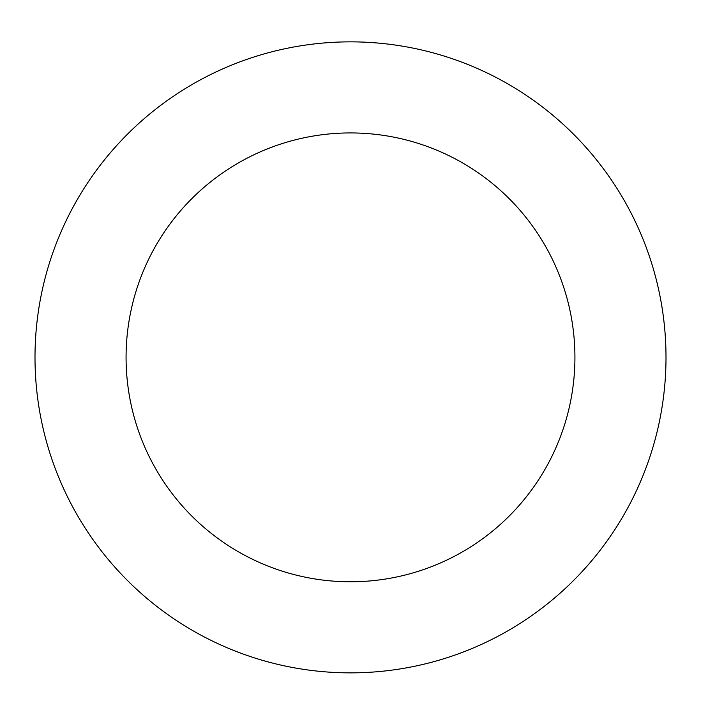 <?xml version="1.0" encoding="UTF-8"?>
<svg xmlns="http://www.w3.org/2000/svg" width="701" height="701" viewBox="0 0 701 701"><rect width="100%" height="100%" fill="white"/><g stroke="black" fill="none" stroke-linecap="round" stroke-linejoin="round"><path stroke-width="1.05" d="M453.424 655.601A315.503 315.503 0 0 0 557.33 119.109A315.503 315.503 0 0 0 40.754 297.373A315.503 315.503 0 0 0 453.424 655.601M423.711 569.51A224.425 224.425 0 0 0 497.622 187.886A224.425 224.425 0 0 0 130.167 314.688A224.425 224.425 0 0 0 423.711 569.51"/></g></svg>
